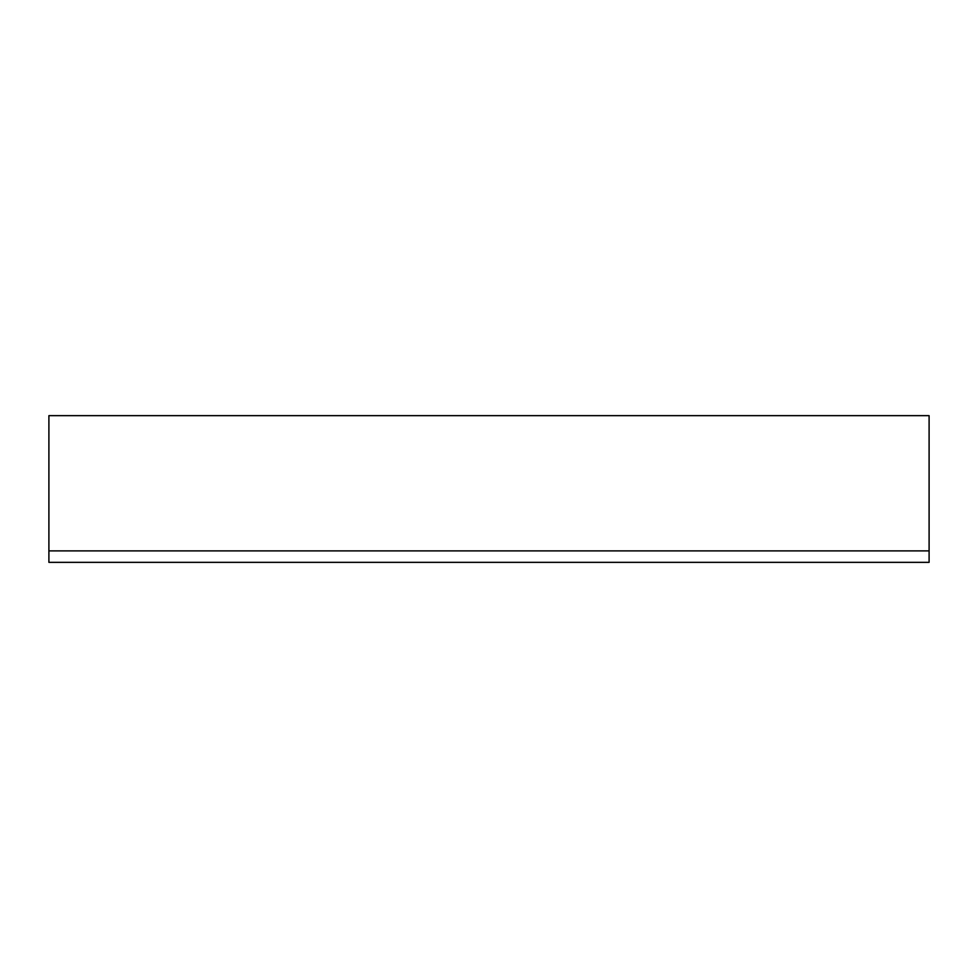 <?xml version="1.0" encoding="UTF-8"?>
<svg xmlns="http://www.w3.org/2000/svg" width="978" height="978" viewBox="0 0 978 978"><rect width="100%" height="100%" fill="white"/><g stroke="black" fill="none" stroke-linecap="round" stroke-linejoin="round"><path stroke-width="1.47" d="M929.1 550.883L929.1 415.65L48.9 415.65L48.9 562.35L929.1 562.35L929.1 550.883L48.9 550.883"/></g></svg>
